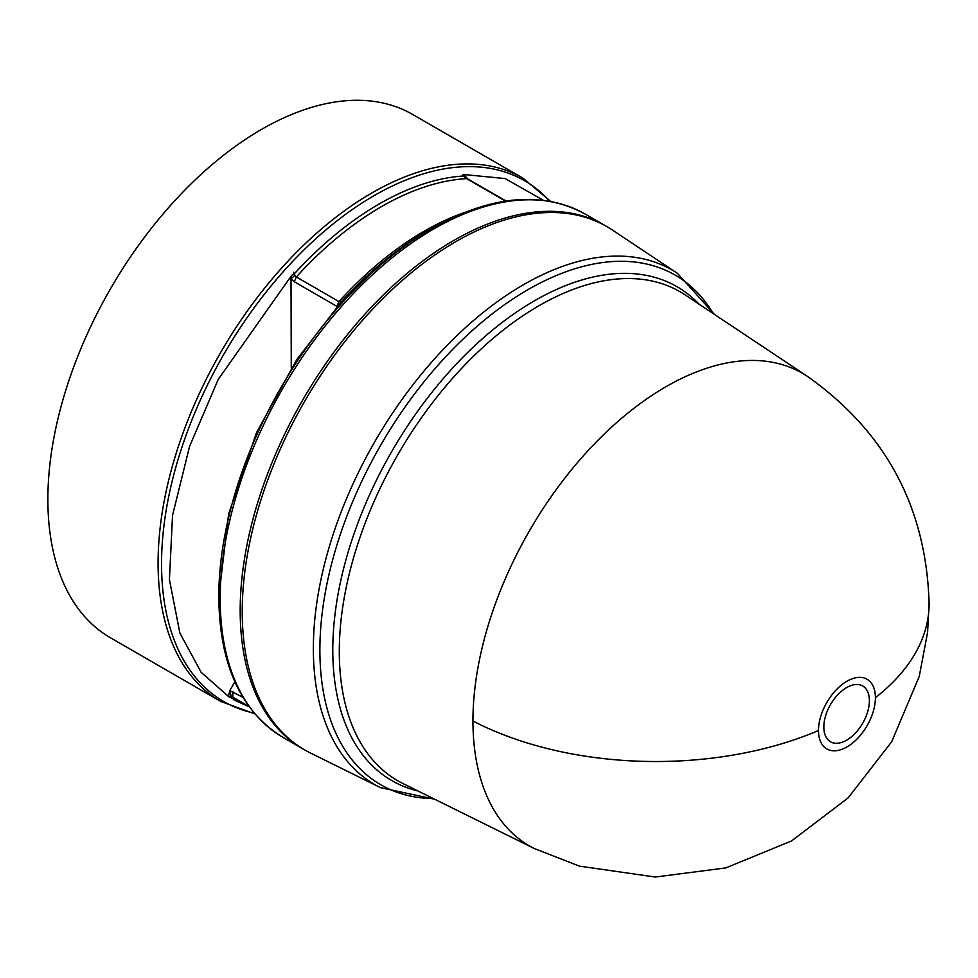 <?xml version="1.0" encoding="UTF-8"?>
<svg xmlns="http://www.w3.org/2000/svg" width="978" height="978" viewBox="0 0 978 978"><rect width="100%" height="100%" fill="white"/><g stroke="black" fill="none" stroke-linecap="round" stroke-linejoin="round"><path stroke-width="1.47" d="M929.1 603.744C926.435 507.606 885.836 431.799 807.315 376.286L807.339 376.31A272.911 157.568 120 0 0 595.382 442.887A272.911 157.568 120 0 0 472.949 720.994A272.911 157.568 120 0 0 534.611 848.684A272.911 157.568 120 0 0 534.624 848.684L579.453 866.141L655.309 877.034L725.786 867.914L791.544 840.946L848.109 797.914L891.679 741.764L919.247 676.446L927.596 632.338L929.1 603.744A273.29 157.776 180 0 1 875.408 697.669A40.245 23.24 -60 0 1 846.948 746.947A40.245 23.24 -60 0 1 818.488 730.517A40.245 23.24 -60 0 1 846.948 681.238A40.245 23.24 -60 0 1 875.408 697.669M846.606 740.199A32.213 18.606 -60 0 1 823.831 727.045A32.213 18.606 -60 0 1 846.606 687.595A32.213 18.606 -60 0 1 869.393 700.749A32.213 18.606 -60 0 1 846.606 740.199M341.298 302.129L341.823 301.248L338.963 301.591A292.398 168.815 -60 0 1 424.122 231.236A292.398 168.815 -60 0 1 464.831 212.397M294.867 275.307L294.317 273.816L291.762 275.209L291.016 278.816L294.867 275.307L296.334 276.97L338.963 301.591L336.933 306.383L294.305 281.762L291.016 278.816L291.273 368.046M380.503 787.657A297.141 171.553 120 0 1 313.351 648.634A297.141 171.553 120 0 1 523.462 284.72A297.141 171.553 120 0 1 677.436 273.351L612.436 230.05A302.141 174.451 120 0 0 377.789 303.755A302.141 174.451 120 0 0 242.226 611.653A302.141 174.451 120 0 0 310.503 753.023L380.503 787.657L434.611 799.209M605.92 226.065A302.141 174.451 120 0 0 604.917 225.466A302.141 174.451 120 0 0 453.841 240.429A302.141 174.451 120 0 0 256.456 506.69A302.141 174.451 120 0 0 302.764 748.806A302.141 174.451 120 0 0 303.791 749.38M426.555 231.468L431.432 228.656A300.723 173.619 120 0 0 218.791 596.959C219.5 664.563 240.832 711.324 282.801 737.265A302.141 174.451 120 0 1 236.48 495.149A302.141 174.451 120 0 1 433.865 228.901A302.141 174.451 120 0 1 584.942 213.938C541.494 190.563 490.32 195.466 431.432 228.656L426.555 231.468A293.828 169.646 120 0 0 341.823 301.248L296.945 359.317L256.542 432.569L228.632 513.902L218.791 596.959M234.072 700.016L235.722 699.893L234.072 700.016L249.194 706.752M235.722 699.893L234.622 699.808A293.828 169.646 -60 0 1 229.696 696.959L228.559 695.871L229.781 690.627L242.923 697.314M291.762 275.209L218.204 379.476L189.561 446.408L172.531 515.43L169.426 579.648L179.879 633.047L201.138 672.314L229.268 697.118M293.486 272.263L294.317 273.816A293.828 169.646 -60 0 1 379.048 204.047A293.828 169.646 -60 0 1 463.78 175.979L466.64 178.644A292.398 168.815 120 0 0 381.493 206.615A292.398 168.815 120 0 0 296.334 276.97L294.305 281.762M220.673 701.397A302.141 174.451 120 0 1 174.353 459.281A302.141 174.451 120 0 1 371.738 193.033A302.141 174.451 120 0 1 522.814 178.069L412.594 114.438A302.141 174.451 120 0 0 261.517 129.402A302.141 174.451 120 0 0 64.132 395.65A302.141 174.451 120 0 0 110.453 637.766L220.673 701.397L254.867 713.916M234.879 681.862L229.781 690.627L231.297 696.678L248.95 706.422M235.49 700.004L237.788 699.979M505.553 201.113L466.64 178.644L467.667 178.864L464.636 175.404L462.936 174.426L505.137 178.571L543.377 200.282M464.636 175.404L463.78 175.979L462.936 174.426M231.297 696.678L229.696 696.959L228.559 695.871M818.488 730.517A273.29 157.776 180 0 1 472.949 720.994M807.339 376.31L685.236 294.953A282.324 162.996 120 0 0 538.939 305.747A282.324 162.996 120 0 0 339.305 651.519A282.324 162.996 120 0 0 403.107 783.622L534.624 848.684M417.985 790.982A285.16 164.646 -60 0 1 332.789 650.077A285.16 164.646 -60 0 1 534.428 300.821A285.16 164.646 -60 0 1 699.05 304.158M713.304 313.657A294.292 169.915 120 0 0 527.973 289.647A294.292 169.915 120 0 0 319.879 650.077A294.292 169.915 120 0 0 433.34 798.574M549.734 201.236A300.723 173.619 120 0 0 374.183 195.6A300.723 173.619 120 0 0 171.028 485.919A300.723 173.619 120 0 0 254.194 713.121M339.867 303.718L340.711 301.835M232.874 691.519L232.837 697.118A292.398 168.815 120 0 0 235.295 698.585L249.011 706.507M464.819 177.177L465.381 178.143L464.819 177.177M234.622 699.808L236.199 699.539M522.814 178.069L550.748 201.419M302.764 748.806L282.801 737.265M677.436 273.351L714.49 314.439M604.917 225.466L584.942 213.938M236.847 699.722L237.703 699.93M467.667 178.864L506.054 201.028"/></g></svg>
